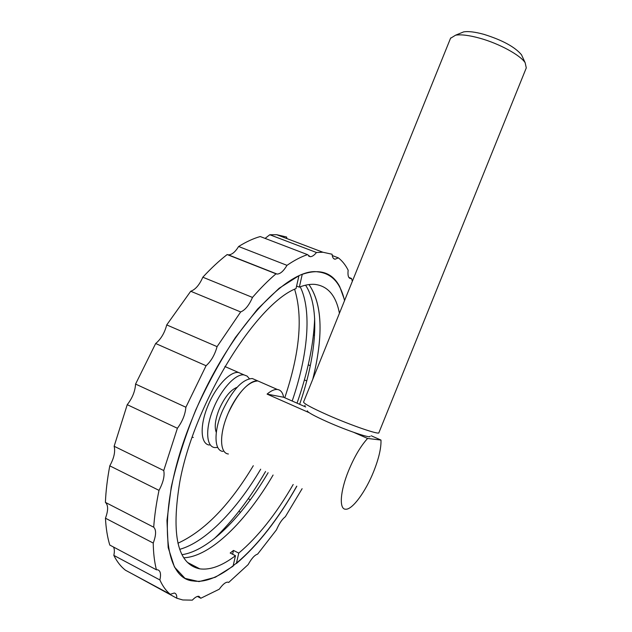 <?xml version="1.0" encoding="UTF-8"?>
<svg xmlns="http://www.w3.org/2000/svg" width="632" height="632" viewBox="0 0 632 632"><rect width="100%" height="100%" fill="white"/><g stroke="black" fill="none" stroke-linecap="round" stroke-linejoin="round"><path stroke-width="0.95" d="M353.802 432.375L367.595 438.458C360.722 445.979 354.386 456.723 348.572 470.698C340.055 491.427 338.95 509.534 345.696 509.226C352.451 509.771 365.746 491.475 373.71 471.417C378.829 458.484 381.254 448.033 380.985 440.062L371.253 435.788M227.307 415.366C219.122 435.156 219.936 453.334 228.405 453.989C219.517 453.365 219.178 433.441 228.342 412.894C238.288 392.203 248.123 381.554 257.84 380.938C249.719 379.492 235.104 395.6 227.307 415.366M309.08 412.641L267.083 394.107C271.041 390.766 274.47 389.225 277.369 389.486L252.318 378.521C242.514 379.082 232.647 389.691 222.701 410.334C213.545 430.827 213.972 450.75 222.938 451.422M277.369 389.486C280.663 389.912 282.749 392.504 283.626 397.252L305.706 406.969M367.595 438.458L380.985 440.062M283.626 397.252L267.083 394.107M255.747 380.022L252.318 378.521M249.395 378.718L247.112 376.087L244.071 374.91C235.752 373.37 221.01 389.296 213.253 408.959C205.116 428.63 206.135 446.816 214.793 447.582L217.771 447.464M207.675 406.416C199.546 426.039 200.652 444.233 209.382 445.039C200.652 444.233 199.546 426.039 207.675 406.416C215.409 386.792 230.214 370.937 238.604 372.517C230.214 370.937 215.409 386.792 207.675 406.416M244.071 374.91L224.913 366.521M237.103 387.305C230.451 389.912 224.407 397.402 218.98 409.765C215.164 419.719 214.272 427.287 216.302 432.446M192.199 437.194L193.305 437.463M225.956 366.979L225.032 366.323M344.535 300.627C340.53 282.899 331.634 273.316 317.872 271.878C287.276 266.973 226.54 332.306 192.175 418.992C156.42 505.837 161.46 578.952 193.305 580.966C222.377 585.667 265.582 541.837 296.732 486.174M300.224 286.81C312.05 310.668 307.871 355.445 292.182 401.02M284.763 397.757C299.805 353.019 303.091 316.853 294.615 289.266M304.395 379.919L306.741 380.93M197.405 596.434L200.818 598.251L219.265 589.214C222.748 584.347 225.64 581.993 227.931 582.151L228.697 582.451L248.123 564.629C251.583 558.443 254.751 554.943 257.619 554.13L276.468 529.837C279.162 523.565 282.133 519.188 285.364 516.707L302.112 488.702M200.818 598.251L198.898 596.3C197.184 596.079 194.988 597.359 192.326 600.139L182.767 599.966L176.802 598.228L132.53 574.022M170.277 594.293C166.121 590.928 162.661 586.148 159.888 579.955L113.831 555.386C117.007 561.706 120.87 566.651 125.428 570.206L170.277 594.293L174.29 593.021C176.052 593.393 176.889 595.131 176.802 598.228M156.428 569.795C154.469 562.18 153.402 553.277 153.236 543.062L105.457 518.208C105.986 528.415 107.432 537.366 109.786 545.061L156.428 569.795L157.581 569.795C160.433 570.562 161.207 573.943 159.888 579.955M113.831 555.386C114.621 551.752 114.518 548.979 113.531 547.051M105.457 518.208C108.341 510.435 108.325 505.158 105.41 502.385L153.702 527.207C156.349 529.869 156.191 535.154 153.236 543.062M105.41 502.385C105.868 491.064 107.329 478.882 109.786 465.847L159.003 490.369C156.27 503.554 154.5 515.831 153.702 527.207M109.786 465.847C114.037 458.121 115.482 451.596 114.139 446.263L163.735 470.54C164.826 475.833 163.246 482.445 159.003 490.369M114.139 446.263L127.237 404.685L177.395 428.275L163.735 470.54M127.237 404.685C132.341 398.16 135.122 391.287 135.572 384.074L185.887 407.245C185.231 414.505 182.395 421.52 177.395 428.275M135.572 384.074L155.654 343.516L206.079 365.738L185.887 407.245M155.654 343.516C160.915 339.155 164.604 332.953 166.73 324.919L217.076 346.644C214.817 354.797 211.151 361.164 206.079 365.738M166.73 324.919L190.714 291.257L240.673 311.947L217.076 346.644M190.714 291.257C195.414 289.598 199.451 284.913 202.825 277.211L252.484 297.419C249.071 305.28 245.137 310.122 240.673 311.947M202.825 277.211C211.08 268.292 219.193 260.74 227.157 254.554L276.01 273.814C268.355 280.3 260.51 288.168 252.484 297.419M227.362 254.633L228.334 254.846C231.739 254.878 235.167 252.097 238.627 246.504L286.999 265.345C283.578 271.081 280.276 273.988 277.1 274.075L276.01 273.814M238.627 246.504C246.267 241.764 253.472 238.446 260.234 236.542L307.515 254.625C301.14 256.758 294.299 260.329 286.999 265.345M265.092 238.398L269.785 234.748L316.482 252.508C314.183 255.328 312.097 256.718 310.209 256.687L307.515 254.625M333.775 258.685L335.126 259.199C333.372 259.033 332.353 257.382 332.077 254.238L322.897 252.239L316.482 252.508M286.896 238.58L286.604 237.016L276.674 234.701L269.785 234.748M332.235 255.533L338.349 257.856L335.126 259.199M349.449 278.12L350.618 278.562C348.39 278.214 347.576 275.426 348.153 270.204C345.546 265.029 342.275 260.913 338.349 257.856M348.856 277.432L351.51 278.459L350.618 278.562M352.356 281.264L351.51 278.459M313.456 334.928L314.531 335.371M310.32 365.699L308.25 364.822M250.351 499.746L248.226 498.719M238.864 511.375L240.626 512.244M219.028 534.68L218.585 534.459M228.697 582.451L228.294 582.238M214.208 538.693C232.837 520.91 249.948 498.506 265.558 471.488M297.032 403.153C307.808 372.509 313.685 344.243 314.657 318.346M260.684 469.197C236.763 509.692 205.7 542.193 179.717 549.334M177.916 543.228C204.444 531.054 229.566 505.213 253.298 465.713M299.639 404.298C316.6 355.287 320.345 307.247 305.556 285.182M304.632 406.494L305.027 405.349L304.632 406.494M312.769 379.263C323.592 335.553 322.328 303.984 308.969 284.55C322.02 303.376 323.537 333.925 313.512 376.222L312.769 379.263M181.992 554.667C208.592 550.954 242.475 516.447 268.118 472.697M183.786 557.779C210.551 556.753 246.33 520.966 273.095 475.035C246.33 520.966 210.551 556.753 183.786 557.779M344.669 300.311L339.708 286.604C332.258 272.463 319.768 268.379 302.246 274.343L299.323 287.149L296.598 286.067M299.323 287.149C304.877 284.985 309.933 284.045 314.499 284.345C327.724 285.814 336.034 295.46 339.423 313.29M235.46 555.694C222.195 565.83 210.322 570.222 199.838 568.863C177.616 564.337 170.948 535.28 179.836 481.695C194.277 402.853 256.205 304.008 296.021 288.579L298.944 275.71L279.147 288.255L257.548 309.088L235.436 337.472C220.876 359.695 207.628 383.901 195.707 410.089C184.986 436.633 176.834 462.3 171.248 487.09L166.966 520.476L168.175 547.573L174.456 567.062L185.042 578.391L198.993 581.606L215.33 577.253L233.082 566.193L235.46 555.694L230.19 553.016L233.492 550.433L238.754 553.103L236.368 563.554C257.998 545.029 278.151 519.251 296.827 486.213M293.193 484.499C276.2 513.934 258.053 536.805 238.754 553.103M233.492 550.433L232.631 554.256M460.214 33.298L463.667 31.884C468.367 31.118 475.122 31.94 483.938 34.357C502.393 40.14 514.914 46.942 521.495 54.779L522.64 57.267M303.589 401.984L303.55 402.078C304.055 403.753 312.09 408.059 327.668 414.995C351.305 425.454 379.666 435.172 378.9 432.691L526.282 67.908L525.16 62.734C520.341 55.126 499.13 43.553 479.893 38.236C469.268 35.297 461.17 34.286 455.585 35.187L450.513 38.315M370.068 436.285C371.34 438.798 347.379 430.755 327.384 421.844C314.017 415.848 307.334 412.159 307.326 410.784M228.334 254.846L277.1 274.075M308.606 256.071L310.209 256.687M322.897 252.239L276.674 234.701M199.838 568.863L187.467 562.425M463.667 31.884L455.585 35.187M303.55 402.078L450.663 37.959M521.495 54.779L525.16 62.734"/></g></svg>
